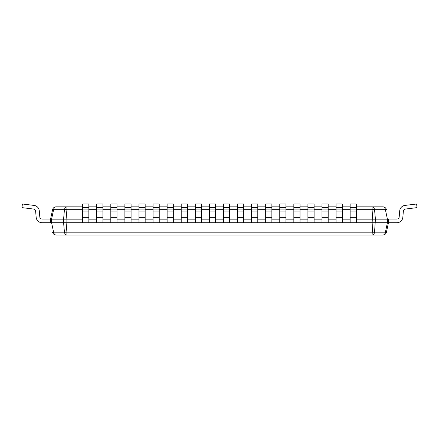 <?xml version="1.0" encoding="UTF-8"?>
<svg xmlns="http://www.w3.org/2000/svg" width="439" height="439" viewBox="0 0 439 439"><rect width="100%" height="100%" fill="white"/><g stroke="black" fill="none" stroke-linecap="round" stroke-linejoin="round"><path stroke-width="0.66" d="M56.06 206.851A3.578 3.578 0 0 0 52.565 209.683A3.578 0.307 -168 0 1 53.591 209.683L64.44 209.683A3.578 2.53 -90 0 1 66.915 206.851L56.06 206.851A3.578 3.578 0 0 0 52.565 209.683A3.578 3.578 0 0 1 56.06 206.851A3.578 2.53 90 0 0 53.591 209.683L51.588 219.143L51.588 222.716L53.591 232.176A3.578 2.53 90 0 0 56.06 235.008A3.578 3.578 0 0 1 52.565 232.176A3.578 3.578 0 0 0 56.06 235.008L66.915 235.008A3.578 2.53 -90 0 1 64.44 232.176A3.578 0.741 -5 0 0 66.915 232.176L66.915 235.008L382.94 235.008A3.578 3.578 0 0 0 386.435 232.176A3.578 3.578 0 0 1 382.94 235.008A3.578 2.53 -90 0 0 385.409 232.176A3.578 0.307 12 0 0 386.435 232.176L388.444 222.716L396.944 222.716A5.916 5.916 0 0 0 402.832 217.321L403.375 211.104A2.25 2.25 0 0 1 405.345 209.063L417.05 207.625L416.606 203.992L404.901 205.43A5.916 5.916 0 0 0 399.731 210.78L399.188 216.998A2.25 2.25 0 0 1 396.944 219.056L388.444 219.056L388.444 222.716L396.944 222.716M356.347 206.851L372.085 206.851A3.578 2.53 90 0 1 374.56 209.683L375.405 219.143L374.56 232.176A3.578 2.53 90 0 1 372.085 235.008L372.206 235.008M53.58 232.143L52.565 232.176A3.578 0.307 -12 0 0 53.591 232.176L64.44 232.176L63.595 222.716L66.097 222.716L66.915 232.176L372.085 232.176A3.578 0.741 5 0 0 374.56 232.176L385.409 232.176L387.412 222.716L388.444 222.716L388.444 219.143L387.412 219.143L387.412 222.716L388.444 222.716M82.653 206.851L66.915 206.851L66.915 209.683A3.578 0.741 -175 0 0 64.44 209.683L63.595 219.143L50.556 219.143L50.556 222.716L42.056 222.716L63.595 222.716L63.595 219.143L66.097 219.143L66.097 222.716L372.903 222.716L372.085 235.008M356.347 209.683L372.085 209.683L372.085 206.851L382.94 206.851A3.578 3.578 0 0 1 386.435 209.683A3.578 0.307 168 0 0 385.409 209.683L374.56 209.683A3.578 0.741 175 0 0 372.085 209.683L372.903 222.716L387.412 222.716M356.347 219.143L387.412 219.143L385.409 209.683A3.578 2.53 -90 0 0 382.94 206.851A3.578 3.578 0 0 1 386.435 209.683M52.565 209.683L50.556 219.143L50.556 222.716L50.556 219.056L42.056 219.056A2.25 2.25 0 0 1 39.812 216.998L39.269 210.78A5.916 5.916 0 0 0 34.099 205.43L22.394 203.992L34.099 205.43M51.588 219.143L50.556 219.143M88.848 206.851L96.734 206.851M102.929 206.851L110.809 206.851M117.004 206.851L124.89 206.851M131.085 206.851L138.971 206.851M145.166 206.851L153.046 206.851M159.242 206.851L167.127 206.851M173.323 206.851L181.208 206.851M187.398 206.851L195.284 206.851M201.479 206.851L209.365 206.851M215.56 206.851L223.44 206.851M229.635 206.851L237.521 206.851M243.716 206.851L251.602 206.851M257.792 206.851L265.677 206.851M271.873 206.851L279.758 206.851M285.954 206.851L293.834 206.851M300.029 206.851L307.915 206.851M314.11 206.851L321.996 206.851M328.191 206.851L336.071 206.851M342.266 206.851L350.152 206.851M82.653 209.683L66.915 209.683L66.097 219.143L82.653 219.143M350.152 219.143L342.266 219.143M336.071 219.143L328.191 219.143M321.996 219.143L314.11 219.143M307.915 219.143L300.029 219.143M293.834 219.143L285.954 219.143M279.758 219.143L271.873 219.143M265.677 219.143L257.792 219.143M251.602 219.143L243.716 219.143M237.521 219.143L229.635 219.143M223.44 219.143L215.56 219.143M209.365 219.143L201.479 219.143M195.284 219.143L187.398 219.143M181.208 219.143L173.323 219.143M167.127 219.143L159.242 219.143M153.046 219.143L145.166 219.143M138.971 219.143L131.085 219.143M124.89 219.143L117.004 219.143M110.809 219.143L102.929 219.143M96.734 219.143L88.848 219.143M36.168 217.321L35.625 211.104A2.25 2.25 0 0 0 33.655 209.063A2.25 2.25 0 0 1 35.625 211.104A2.25 2.25 0 0 0 33.655 209.063A2.25 2.25 0 0 1 35.625 211.104A2.25 2.25 0 0 0 33.655 209.063A2.25 2.25 0 0 1 35.625 211.104A2.25 2.25 0 0 0 33.655 209.063A2.25 2.25 0 0 1 35.625 211.104A2.25 2.25 0 0 0 33.655 209.063A2.25 2.25 0 0 1 35.625 211.104A2.25 2.25 0 0 0 33.655 209.063A2.25 2.25 0 0 1 35.625 211.104A2.25 2.25 0 0 0 33.655 209.063A2.25 2.25 0 0 1 35.625 211.104A2.25 2.25 0 0 0 33.655 209.063A2.25 2.25 0 0 1 35.625 211.104A2.25 2.25 0 0 0 33.655 209.063A2.25 2.25 0 0 1 35.625 211.104A2.25 2.25 0 0 0 33.655 209.063A2.25 2.25 0 0 1 35.625 211.104L36.168 217.321A5.916 5.916 0 0 0 42.056 222.716M42.056 219.056A2.25 2.25 0 0 1 39.812 216.998A2.25 2.25 0 0 0 42.056 219.056A2.25 2.25 0 0 1 39.812 216.998A2.25 2.25 0 0 0 42.056 219.056A2.25 2.25 0 0 1 39.812 216.998A2.25 2.25 0 0 0 42.056 219.056A2.25 2.25 0 0 1 39.812 216.998A2.25 2.25 0 0 0 42.056 219.056A2.25 2.25 0 0 1 39.812 216.998A2.25 2.25 0 0 0 42.056 219.056A2.25 2.25 0 0 1 39.812 216.998A2.25 2.25 0 0 0 42.056 219.056A2.25 2.25 0 0 1 39.812 216.998A2.25 2.25 0 0 0 42.056 219.056A2.25 2.25 0 0 1 39.812 216.998A2.25 2.25 0 0 0 42.056 219.056A2.25 2.25 0 0 1 39.812 216.998A2.25 2.25 0 0 0 42.056 219.056A2.25 2.25 0 0 1 39.812 216.998L39.269 210.78M33.655 209.063L21.95 207.625L22.394 203.992M356.347 207.625L356.347 222.716L350.152 222.716L350.152 203.992L356.347 203.992L356.347 207.625L350.152 207.625M342.266 207.625L342.266 222.716L336.071 222.716L336.071 203.992L342.266 203.992L342.266 207.625L336.071 207.625M328.191 207.625L328.191 222.716L321.996 222.716L321.996 203.992L328.191 203.992L328.191 207.625L321.996 207.625M314.11 207.625L314.11 222.716L307.915 222.716L307.915 203.992L314.11 203.992L314.11 207.625L307.915 207.625M300.029 207.625L300.029 222.716L293.834 222.716L293.834 203.992L300.029 203.992L300.029 207.625L293.834 207.625M285.954 207.625L285.954 222.716L279.758 222.716L279.758 203.992L285.954 203.992L285.954 207.625L279.758 207.625M271.873 207.625L271.873 222.716L265.677 222.716L265.677 203.992L271.873 203.992L271.873 207.625L265.677 207.625M257.792 207.625L257.792 222.716L251.602 222.716L251.602 203.992L257.792 203.992L257.792 207.625L251.602 207.625M243.716 207.625L243.716 222.716L237.521 222.716L237.521 203.992L243.716 203.992L243.716 207.625L237.521 207.625M229.635 207.625L229.635 222.716L223.44 222.716L223.44 203.992L229.635 203.992L229.635 207.625L223.44 207.625M215.56 207.625L215.56 222.716L209.365 222.716L209.365 203.992L215.56 203.992L215.56 207.625L209.365 207.625M201.479 207.625L201.479 222.716L195.284 222.716L195.284 203.992L201.479 203.992L201.479 207.625L195.284 207.625M187.398 207.625L187.398 222.716L181.208 222.716L181.208 203.992L187.398 203.992L187.398 207.625L181.208 207.625M173.323 207.625L173.323 222.716L167.127 222.716L167.127 203.992L173.323 203.992L173.323 207.625L167.127 207.625M159.242 207.625L159.242 222.716L153.046 222.716L153.046 203.992L159.242 203.992L159.242 207.625L153.046 207.625M145.166 207.625L145.166 222.716L138.971 222.716L138.971 203.992L145.166 203.992L145.166 207.625L138.971 207.625M131.085 207.625L131.085 222.716L124.89 222.716L124.89 203.992L131.085 203.992L131.085 207.625L124.89 207.625M117.004 207.625L117.004 222.716L110.809 222.716L110.809 203.992L117.004 203.992L117.004 207.625L110.809 207.625M102.929 207.625L102.929 222.716L96.734 222.716L96.734 203.992L102.929 203.992L102.929 207.625L96.734 207.625M88.848 207.625L88.848 222.716L82.653 222.716L82.653 203.992L88.848 203.992L88.848 207.625L82.653 207.625M396.944 219.056A2.25 2.25 0 0 0 399.188 216.998A2.25 2.25 0 0 1 396.944 219.056A2.25 2.25 0 0 0 399.188 216.998A2.25 2.25 0 0 1 396.944 219.056A2.25 2.25 0 0 0 399.188 216.998A2.25 2.25 0 0 1 396.944 219.056A2.25 2.25 0 0 0 399.188 216.998A2.25 2.25 0 0 1 396.944 219.056A2.25 2.25 0 0 0 399.188 216.998A2.25 2.25 0 0 1 396.944 219.056A2.25 2.25 0 0 0 399.188 216.998A2.25 2.25 0 0 1 396.944 219.056A2.25 2.25 0 0 0 399.188 216.998A2.25 2.25 0 0 1 396.944 219.056A2.25 2.25 0 0 0 399.188 216.998A2.25 2.25 0 0 1 396.944 219.056A2.25 2.25 0 0 0 399.188 216.998A2.25 2.25 0 0 1 396.944 219.056A2.25 2.25 0 0 0 399.188 216.998M416.606 203.992L404.901 205.43M405.345 209.063A2.25 2.25 0 0 0 403.375 211.104A2.25 2.25 0 0 1 405.345 209.063A2.25 2.25 0 0 0 403.375 211.104A2.25 2.25 0 0 1 405.345 209.063A2.25 2.25 0 0 0 403.375 211.104A2.25 2.25 0 0 1 405.345 209.063A2.25 2.25 0 0 0 403.375 211.104A2.25 2.25 0 0 1 405.345 209.063A2.25 2.25 0 0 0 403.375 211.104A2.25 2.25 0 0 1 405.345 209.063A2.25 2.25 0 0 0 403.375 211.104A2.25 2.25 0 0 1 405.345 209.063A2.25 2.25 0 0 0 403.375 211.104A2.25 2.25 0 0 1 405.345 209.063A2.25 2.25 0 0 0 403.375 211.104A2.25 2.25 0 0 1 405.345 209.063A2.25 2.25 0 0 0 403.375 211.104A2.25 2.25 0 0 1 405.345 209.063A2.25 2.25 0 0 0 403.375 211.104M88.848 209.683L96.734 209.683M102.929 209.683L110.809 209.683M117.004 209.683L124.89 209.683M131.085 209.683L138.971 209.683M145.166 209.683L153.046 209.683M159.242 209.683L167.127 209.683M173.323 209.683L181.208 209.683M187.398 209.683L195.284 209.683M201.479 209.683L209.365 209.683M215.56 209.683L223.44 209.683M229.635 209.683L237.521 209.683M243.716 209.683L251.602 209.683M257.792 209.683L265.677 209.683M271.873 209.683L279.758 209.683M285.954 209.683L293.834 209.683M300.029 209.683L307.915 209.683M314.11 209.683L321.996 209.683M328.191 209.683L336.071 209.683M342.266 209.683L350.152 209.683M356.347 217.321L350.152 217.321M356.347 211.104L350.152 211.104M356.347 209.063L350.152 209.063M342.266 217.321L336.071 217.321M342.266 211.104L336.071 211.104M342.266 209.063L336.071 209.063M328.191 217.321L321.996 217.321M328.191 211.104L321.996 211.104M328.191 209.063L321.996 209.063M314.11 217.321L307.915 217.321M314.11 211.104L307.915 211.104M314.11 209.063L307.915 209.063M300.029 217.321L293.834 217.321M300.029 211.104L293.834 211.104M300.029 209.063L293.834 209.063M285.954 217.321L279.758 217.321M285.954 211.104L279.758 211.104M285.954 209.063L279.758 209.063M271.873 217.321L265.677 217.321M271.873 211.104L265.677 211.104M271.873 209.063L265.677 209.063M257.792 217.321L251.602 217.321M257.792 211.104L251.602 211.104M257.792 209.063L251.602 209.063M243.716 217.321L237.521 217.321M243.716 211.104L237.521 211.104M243.716 209.063L237.521 209.063M229.635 217.321L223.44 217.321M229.635 211.104L223.44 211.104M229.635 209.063L223.44 209.063M215.56 217.321L209.365 217.321M215.56 211.104L209.365 211.104M215.56 209.063L209.365 209.063M201.479 217.321L195.284 217.321M201.479 211.104L195.284 211.104M201.479 209.063L195.284 209.063M187.398 217.321L181.208 217.321M187.398 211.104L181.208 211.104M187.398 209.063L181.208 209.063M173.323 217.321L167.127 217.321M173.323 211.104L167.127 211.104M173.323 209.063L167.127 209.063M159.242 217.321L153.046 217.321M159.242 211.104L153.046 211.104M159.242 209.063L153.046 209.063M145.166 217.321L138.971 217.321M145.166 211.104L138.971 211.104M145.166 209.063L138.971 209.063M131.085 217.321L124.89 217.321M131.085 211.104L124.89 211.104M131.085 209.063L124.89 209.063M117.004 217.321L110.809 217.321M117.004 211.104L110.809 211.104M117.004 209.063L110.809 209.063M102.929 217.321L96.734 217.321M102.929 211.104L96.734 211.104M102.929 209.063L96.734 209.063M88.848 217.321L82.653 217.321M88.848 211.104L82.653 211.104M88.848 209.063L82.653 209.063"/></g></svg>
